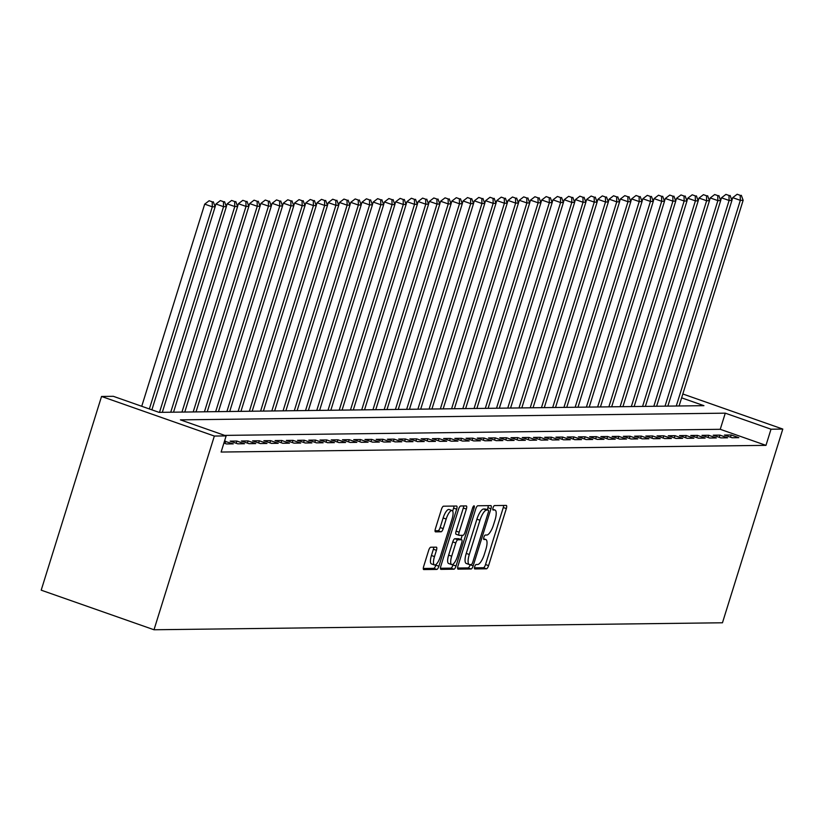<?xml version="1.0" encoding="UTF-8"?>
<svg xmlns="http://www.w3.org/2000/svg" width="824" height="824" viewBox="0 0 824 824"><rect width="100%" height="100%" fill="white"/><g stroke="black" fill="none" stroke-linecap="round" stroke-linejoin="round"><path stroke-width="1.24" d="M474.686 566.737A2.338 0.731 109.3 0 0 474.686 568.931A2.338 0.731 109.3 0 0 474.768 568.941L486.479 568.807A3.337 1.04 109.3 0 0 488.57 565.625L506.338 508.573A3.337 1.04 109.3 0 0 506.338 505.442A3.337 1.04 109.3 0 0 506.224 505.421L494.503 505.565A2.338 0.731 109.3 0 0 493.04 507.79A2.338 0.731 109.3 0 0 493.04 509.994A2.338 0.731 109.3 0 0 493.123 510.005L494.637 509.984A10.681 3.337 109.3 0 1 495.018 510.046A10.681 3.337 109.3 0 1 495.008 520.078L493.524 524.837A10.681 3.337 109.3 0 1 486.84 535.023L485.326 535.034A2.338 0.731 109.3 0 0 483.863 537.269A2.338 0.731 109.3 0 0 483.863 539.462A2.338 0.731 109.3 0 0 483.946 539.473L485.46 539.452A10.681 3.337 109.3 0 1 485.841 539.514A10.681 3.337 109.3 0 1 485.83 549.556L484.347 554.305A10.681 3.337 109.3 0 1 477.663 564.491L476.148 564.512A2.338 0.731 109.3 0 0 474.686 566.737M430.746 547.229A3.337 1.04 109.3 0 0 428.655 550.411L423.67 566.418A3.337 1.04 109.3 0 0 423.67 569.549A3.337 1.04 109.3 0 0 423.793 569.569L436.802 569.415A3.337 1.04 109.3 0 0 438.893 566.232L456.661 509.191A3.337 1.04 109.3 0 0 456.661 506.049A3.337 1.04 109.3 0 0 456.548 506.029L443.528 506.194A3.337 1.04 109.3 0 0 441.437 509.376L435.422 528.709A3.337 1.04 109.3 0 0 435.422 531.841A3.337 1.04 109.3 0 0 435.536 531.861L441.108 531.789A3.337 1.04 109.3 0 0 443.199 528.606L446.186 519.027A8.93 2.791 109.3 0 1 452.088 510.561A8.93 2.791 109.3 0 1 452.077 518.955L440.387 556.499A8.93 2.791 109.3 0 1 434.475 564.965A8.93 2.791 109.3 0 1 434.485 556.581L436.432 550.319A3.337 1.04 109.3 0 0 436.432 547.177A3.337 1.04 109.3 0 0 436.318 547.167L430.746 547.229M226.137 435.906L214.343 436.051L154.006 629.763L722.463 622.779L782.8 429.067L771.006 429.211L725.274 413.164L180.405 419.859L226.137 435.906L221.11 452.046L765.98 445.362L771.006 429.211M457.969 565.995A3.337 1.04 109.3 0 0 457.969 569.137A3.337 1.04 109.3 0 0 458.082 569.147L471.101 568.993A3.337 1.04 109.3 0 0 473.192 565.81L490.95 508.769A3.337 1.04 109.3 0 0 490.96 505.627A3.337 1.04 109.3 0 0 490.836 505.606L477.827 505.771A3.337 1.04 109.3 0 0 475.736 508.954L457.969 565.995M453.952 569.199L440.943 569.363A3.337 1.04 109.3 0 1 440.819 569.343A3.337 1.04 109.3 0 1 440.819 566.201L458.587 509.16A3.337 1.04 109.3 0 1 460.678 505.977L466.25 505.915A3.337 1.04 109.3 0 1 466.363 505.936A3.337 1.04 109.3 0 1 466.363 509.067L459.153 532.201A3.337 1.04 109.3 0 0 459.153 535.342A3.337 1.04 109.3 0 0 459.277 535.353L462.964 535.312A3.337 1.04 109.3 0 0 465.055 532.129L472.564 508.048A2.338 0.731 109.3 0 1 474.109 505.833A2.338 0.731 109.3 0 1 474.099 508.027L456.043 566.016A3.337 1.04 109.3 0 1 453.952 569.199L450.903 568.127L440.449 568.261M732.072 437.75L738.819 437.668L731.197 434.99L724.451 435.072L732.072 437.75M720.846 437.884L727.582 437.802L719.96 435.123L713.224 435.206L720.846 437.884M709.608 438.018L716.344 437.935L708.722 435.268L701.986 435.35L709.608 438.018M698.371 438.162L705.117 438.08L697.495 435.402L690.749 435.484L698.371 438.162M687.134 438.296L693.88 438.214L686.258 435.536L679.512 435.618L687.134 438.296M675.907 438.44L682.643 438.347L675.021 435.68L668.285 435.762L675.907 438.44M664.669 438.574L671.406 438.492L663.784 435.814L657.047 435.896L664.669 438.574M653.432 438.708L660.179 438.626L652.556 435.958L645.81 436.04L653.432 438.708M642.205 438.852L648.941 438.77L641.319 436.092L634.583 436.174L642.205 438.852M630.968 438.986L637.704 438.904L630.082 436.226L623.346 436.308L630.968 438.986M619.73 439.12L626.477 439.038L618.855 436.37L612.108 436.452L619.73 439.12M608.493 439.264L615.24 439.182L607.618 436.504L600.871 436.586L608.493 439.264M597.266 439.398L604.002 439.316L596.38 436.638L589.644 436.73L597.266 439.398M586.029 439.542L592.765 439.46L585.143 436.782L578.407 436.864L586.029 439.542M574.791 439.676L581.538 439.594L573.916 436.916L567.169 436.998L574.791 439.676M563.564 439.81L570.301 439.728L562.679 437.06L555.942 437.142L563.564 439.81M552.327 439.954L559.063 439.872L551.441 437.194L544.705 437.276L552.327 439.954M541.09 440.088L547.836 440.006L540.214 437.328L533.468 437.41L541.09 440.088M529.853 440.232L536.599 440.15L528.977 437.472L522.231 437.554L529.853 440.232M518.626 440.366L525.362 440.284L517.74 437.606L511.004 437.688L518.626 440.366M507.388 440.5L514.125 440.418L506.502 437.75L499.766 437.832L507.388 440.5M496.151 440.644L502.898 440.562L495.276 437.884L488.529 437.966L496.151 440.644M484.924 440.778L491.66 440.696L484.038 438.018L477.302 438.1L484.924 440.778M473.687 440.912L480.423 440.83L472.801 438.162L466.065 438.244L473.687 440.912M462.449 441.056L469.196 440.974L461.574 438.296L454.827 438.378L462.449 441.056M451.212 441.19L457.959 441.108L450.337 438.44L443.59 438.523L451.212 441.19M439.985 441.334L446.721 441.252L439.099 438.574L432.363 438.656L439.985 441.334M428.748 441.468L435.484 441.386L427.862 438.708L421.126 438.79L428.748 441.468M417.511 441.602L424.257 441.52L416.635 438.852L409.889 438.935L417.511 441.602M406.284 441.746L413.02 441.664L405.398 438.986L398.662 439.068L406.284 441.746M395.046 441.88L401.782 441.798L394.16 439.12L387.424 439.213L395.046 441.88M383.809 442.024L390.545 441.942L382.933 439.264L376.187 439.347L383.809 442.024M372.572 442.158L379.318 442.076L371.696 439.398L364.95 439.48L372.572 442.158M361.345 442.292L368.081 442.21L360.459 439.542L353.723 439.625L361.345 442.292M350.107 442.437L356.844 442.354L349.222 439.676L342.485 439.759L350.107 442.437M338.87 442.57L345.617 442.488L337.994 439.81L331.248 439.892L338.87 442.57M327.633 442.715L334.379 442.622L326.757 439.954L320.011 440.037L327.633 442.715M316.406 442.849L323.142 442.766L315.52 440.088L308.784 440.171L316.406 442.849M305.168 442.982L311.905 442.9L304.283 440.232L297.546 440.315L305.168 442.982M293.931 443.127L300.678 443.044L293.056 440.366L286.309 440.449L293.931 443.127M282.704 443.261L289.44 443.178L281.818 440.5L275.082 440.583L282.704 443.261M271.467 443.394L278.203 443.312L270.581 440.644L263.845 440.727L271.467 443.394M260.23 443.539L266.976 443.456L259.354 440.778L252.608 440.861L260.23 443.539M248.992 443.673L255.739 443.59L248.117 440.922L241.37 441.005L248.992 443.673M237.765 443.817L244.501 443.734L236.879 441.056L230.143 441.139L237.765 443.817M223.912 443.034L226.528 443.951L233.264 443.868L224.478 441.211M765.98 445.362L720.248 429.304L224.674 435.391M681.623 397.848L703.933 405.676L159.063 412.361L113.331 396.313L101.537 396.457L41.2 590.169L154.006 629.763M101.537 396.457L214.343 436.051M782.8 429.067L682.818 393.985M720.248 429.304L725.274 413.164M731.197 434.99L730.507 437.194M719.96 435.123L719.27 437.338M708.722 435.268L708.043 437.472M697.495 435.402L696.805 437.606M686.258 435.536L685.568 437.75M675.021 435.68L674.331 437.884M663.784 435.814L663.104 438.018M652.556 435.958L651.866 438.162M641.319 436.092L640.629 438.296M630.082 436.226L629.402 438.44M618.855 436.37L618.165 438.574M607.618 436.504L606.928 438.708M596.38 436.638L595.69 438.852M585.143 436.782L584.463 438.986M573.916 436.916L573.226 439.13M562.679 437.06L561.989 439.264M551.441 437.194L550.762 439.398M540.214 437.328L539.524 439.542M528.977 437.472L528.287 439.676M517.74 437.606L517.05 439.81M506.502 437.75L505.823 439.954M495.276 437.884L494.585 440.088M484.038 438.018L483.348 440.232M472.801 438.162L472.121 440.366M461.574 438.296L460.884 440.5M450.337 438.44L449.647 440.644M439.099 438.574L438.409 440.778M427.862 438.708L427.182 440.922M416.635 438.852L415.945 441.056M405.398 438.986L404.708 441.19M394.16 439.12L393.47 441.334M382.933 439.264L382.243 441.468M371.696 439.398L371.006 441.613M360.459 439.542L359.769 441.746M349.222 439.676L348.542 441.88M337.994 439.81L337.304 442.024M326.757 439.954L326.067 442.158M315.52 440.088L314.83 442.292M304.283 440.232L303.603 442.437M293.056 440.366L292.366 442.57M281.818 440.5L281.128 442.715M270.581 440.644L269.901 442.849M259.354 440.778L258.664 442.982M248.117 440.922L247.427 443.127M236.879 441.056L236.189 443.261M225.642 441.19L224.962 443.405M474.439 567.839L483.431 567.736A3.337 1.04 109.3 0 0 485.521 564.553L503.289 507.512A3.337 1.04 109.3 0 0 503.67 505.452M487.283 509.706L487.901 507.697A3.337 1.04 109.3 0 0 488.282 505.637M457.598 568.045L468.053 567.921A3.337 1.04 109.3 0 0 470.144 564.739L470.185 564.584M471.266 564.574A2.338 0.731 109.3 0 0 472.729 562.339L488.323 512.271A2.338 0.731 109.3 0 0 488.323 510.077A2.338 0.731 109.3 0 0 488.241 510.066L486.644 510.087A10.681 3.337 109.3 0 0 479.959 520.263L469.299 554.49A10.681 3.337 109.3 0 0 469.289 564.533A10.681 3.337 109.3 0 0 469.67 564.584L471.266 564.574M485.346 509.047A2.338 0.731 109.3 0 0 485.274 509.005A2.338 0.731 109.3 0 0 485.192 508.995L488.241 510.066M466.621 563.523A10.681 3.337 109.3 0 1 466.24 563.462A10.681 3.337 109.3 0 1 466.25 553.419L476.911 519.192A10.681 3.337 109.3 0 1 483.595 509.016L485.192 508.995M459.05 535.281L456.228 534.292A3.337 1.04 109.3 0 1 456.105 534.271A3.337 1.04 109.3 0 1 456.105 531.13L463.315 507.996A3.337 1.04 109.3 0 0 463.696 505.946M462.223 535.322L460.925 539.493M453.282 564.028L452.994 564.945L456.043 566.016M451.686 556.21A8.93 2.791 109.3 0 0 451.676 564.595A8.93 2.791 109.3 0 0 457.577 556.138L461.697 542.903A3.337 1.04 109.3 0 0 461.708 539.771A3.337 1.04 109.3 0 0 461.584 539.751L457.897 539.792A3.337 1.04 109.3 0 0 455.806 542.975L451.686 556.21L448.637 555.139A8.93 2.791 109.3 0 0 448.627 563.523L451.676 564.595M458.762 538.752A3.337 1.04 109.3 0 0 458.659 538.7A3.337 1.04 109.3 0 0 458.535 538.68L461.584 539.751M448.637 555.139L452.757 541.904A3.337 1.04 109.3 0 1 454.848 538.721L458.535 538.68M450.903 568.127A3.337 1.04 109.3 0 0 452.994 564.945M434.475 564.965L431.426 563.894A8.93 2.791 109.3 0 1 431.436 555.51L433.383 549.248A3.337 1.04 109.3 0 0 433.764 547.198M452.088 510.561L449.039 509.489A8.93 2.791 109.3 0 0 443.137 517.956L446.186 519.027M435.041 530.759L438.059 530.718A3.337 1.04 109.3 0 0 440.15 527.535L443.137 517.956M452.675 511.107L453.612 508.12A3.337 1.04 109.3 0 0 453.983 506.06M423.299 568.467L433.754 568.344A3.337 1.04 109.3 0 0 435.844 565.161L436.081 564.389M679.089 405.985L743.145 200.304L740.343 200.335L732.721 197.657L731.877 200.345M740.199 195.329L737.15 194.258L740.199 195.329L740.343 200.335L676.277 406.016M741.322 195.309L743.145 200.304M732.721 197.657L737.15 194.258M667.852 406.119L731.918 200.438L729.106 200.469L721.484 197.801L720.65 200.49M728.972 195.463L725.923 194.392L728.972 195.463L729.106 200.469L665.04 406.15M730.095 195.453L731.918 200.438M721.484 197.801L725.923 194.392M656.615 406.253L720.681 200.572L717.869 200.613L710.247 197.935L709.413 200.623M717.735 195.597L714.686 194.526L717.735 195.597L717.869 200.613L653.813 406.294M718.858 195.587L720.681 200.572M710.247 197.935L714.686 194.526M645.377 406.397L709.443 200.716L706.631 200.747L699.01 198.069L698.175 200.757M706.498 195.741L703.449 194.67L706.498 195.741L706.631 200.747L642.576 406.428M707.62 195.721L709.443 200.716M699.01 198.069L703.449 194.67M634.15 406.531L698.206 200.85L695.404 200.891L687.783 198.213L686.938 200.902M695.26 195.875L692.212 194.804L695.26 195.875L695.404 200.891L631.339 406.572M696.393 195.865L698.206 200.85M687.783 198.213L692.212 194.804M622.913 406.675L686.979 200.994L684.167 201.025L676.545 198.347L675.711 201.035M684.033 196.019L680.985 194.948L684.033 196.019L684.167 201.025L620.101 406.706M685.156 195.999L686.979 200.994M676.545 198.347L680.985 194.948M611.676 406.809L675.742 201.128L672.93 201.159L665.308 198.491L664.474 201.18M672.796 196.153L669.747 195.082L672.796 196.153L672.93 201.159L608.874 406.84M673.919 196.143L675.742 201.128M665.308 198.491L669.747 195.082M600.449 406.943L664.505 201.262L661.703 201.303L654.081 198.625L653.236 201.314M661.559 196.287L658.51 195.216L661.559 196.287L661.703 201.303L597.637 406.984M662.681 196.277L664.505 201.262M654.081 198.625L658.51 195.216M589.212 407.087L653.278 201.406L650.466 201.437L642.844 198.759L642.009 201.447M650.332 196.431L647.283 195.36L650.332 196.431L650.466 201.437L586.4 407.118M651.454 196.411L653.278 201.406M642.844 198.759L647.283 195.36M577.974 407.221L642.04 201.54L639.228 201.571L631.606 198.903L630.772 201.592M639.094 196.565L636.046 195.494L639.094 196.565L639.228 201.571L575.162 407.262M640.217 196.555L642.04 201.54M631.606 198.903L636.046 195.494M566.737 407.365L630.803 201.674L627.991 201.715L620.369 199.037L619.535 201.726M627.857 196.699L624.808 195.638L627.857 196.699L627.991 201.715L563.935 407.396M628.98 196.689L630.803 201.674M620.369 199.037L624.808 195.638M555.51 407.499L619.566 201.818L616.764 201.849L609.142 199.181L608.297 201.859M616.62 196.843L613.571 195.772L616.62 196.843L616.764 201.849L552.698 407.53M617.753 196.823L619.566 201.818M609.142 199.181L613.571 195.772M544.273 407.633L608.339 201.952L605.527 201.993L597.905 199.315L597.07 202.004M605.393 196.977L602.344 195.906L605.393 196.977L605.527 201.993L541.461 407.674M606.516 196.967L608.339 201.952M597.905 199.315L602.344 195.906M533.035 407.777L597.101 202.096L594.289 202.127L586.667 199.449L585.833 202.138M594.156 197.121L591.107 196.05L594.156 197.121L594.289 202.127L530.234 407.808M595.278 197.101L597.101 202.096M586.667 199.449L591.107 196.05M521.808 407.911L585.864 202.23L583.062 202.261L575.44 199.593L574.596 202.282M582.918 197.255L579.869 196.184L582.918 197.255L583.062 202.261L518.996 407.942M584.041 197.245L585.864 202.23M575.44 199.593L579.869 196.184M510.571 408.045L574.637 202.364L571.825 202.405L564.203 199.727L563.369 202.416M571.691 197.389L568.642 196.328L571.691 197.389L571.825 202.405L507.759 408.086M572.814 197.379L574.637 202.364M564.203 199.727L568.642 196.328M499.334 408.189L563.4 202.508L560.588 202.539L552.966 199.861L552.131 202.55M560.454 197.533L557.405 196.462L560.454 197.533L560.588 202.539L496.522 408.22M561.577 197.513L563.4 202.508M552.966 199.861L557.405 196.462M488.096 408.323L552.162 202.642L549.351 202.683L541.729 200.005L540.894 202.694M549.217 197.667L546.168 196.596L549.217 197.667L549.351 202.683L485.295 408.364M550.339 197.657L552.162 202.642M541.729 200.005L546.168 196.596M476.869 408.467L540.925 202.786L538.124 202.817L530.501 200.139L529.657 202.828M537.979 197.812L534.931 196.74L537.979 197.812L538.124 202.817L474.058 408.498M539.102 197.791L540.925 202.786M530.501 200.139L534.931 196.74M465.632 408.601L529.698 202.92L526.886 202.951L519.264 200.284L518.43 202.972M526.752 197.945L523.703 196.874L526.752 197.945L526.886 202.951L462.82 408.632M527.875 197.935L529.698 202.92M519.264 200.284L523.703 196.874M454.395 408.735L518.461 203.054L515.649 203.095L508.027 200.417L507.193 203.106M515.515 198.079L512.466 197.008L515.515 198.079L515.649 203.095L451.593 408.776M516.638 198.069L518.461 203.054M508.027 200.417L512.466 197.008M443.168 408.879L507.224 203.198L504.422 203.229L496.8 200.551L495.955 203.24M504.278 198.224L501.229 197.152L504.278 198.224L504.422 203.229L440.356 408.91M505.4 198.203L507.224 203.198M496.8 200.551L501.229 197.152M431.931 409.013L495.986 203.332L493.185 203.363L485.563 200.696L484.728 203.384M493.051 198.357L490.002 197.286L493.051 198.357L493.185 203.363L429.119 409.054M494.173 198.347L495.986 203.332M485.563 200.696L490.002 197.286M420.693 409.157L484.759 203.477L481.947 203.507L474.325 200.829L473.491 203.518M481.813 198.491L478.765 197.43L481.813 198.491L481.947 203.507L417.881 409.188M482.936 198.481L484.759 203.477M474.325 200.829L478.765 197.43M409.456 409.291L473.522 203.61L470.71 203.641L463.088 200.974L462.254 203.652M470.576 198.636L467.527 197.564L470.576 198.636L470.71 203.641L406.654 409.322M471.699 198.625L473.522 203.61M463.088 200.974L467.527 197.564M398.229 409.425L462.285 203.744L459.483 203.786L451.861 201.108L451.016 203.796M459.339 198.769L456.29 197.698L459.339 198.769L459.483 203.786L395.417 409.466M460.462 198.759L462.285 203.744M451.861 201.108L456.29 197.698M386.992 409.569L451.058 203.888L448.246 203.919L440.624 201.241L439.789 203.93M448.112 198.914L445.063 197.842L448.112 198.914L448.246 203.919L384.18 409.6M449.234 198.893L451.058 203.888M440.624 201.241L445.063 197.842M375.754 409.703L439.82 204.022L437.008 204.053L429.386 201.386L428.552 204.074M436.875 199.048L433.826 197.976L436.875 199.048L437.008 204.053L372.953 409.734M437.997 199.037L439.82 204.022M429.386 201.386L433.826 197.976M364.527 409.847L428.583 204.156L425.771 204.198L418.159 201.52L417.315 204.208M425.637 199.181L422.588 198.12L425.637 199.181L425.771 204.198L361.715 409.878M426.76 199.171L428.583 204.156M418.159 201.52L422.588 198.12M353.29 409.981L417.346 204.3L414.544 204.331L406.922 201.664L406.088 204.342M414.4 199.326L411.361 198.254L414.4 199.326L414.544 204.331L350.478 410.012M415.533 199.305L417.346 204.3M406.922 201.664L411.361 198.254M342.053 410.115L406.119 204.434L403.307 204.476L395.685 201.798L394.851 204.486M403.173 199.46L400.124 198.388L403.173 199.46L403.307 204.476L339.241 410.156M404.296 199.449L406.119 204.434M395.685 201.798L400.124 198.388M330.815 410.259L394.881 204.579L392.07 204.609L384.447 201.932L383.613 204.62M391.936 199.604L388.887 198.532L391.936 199.604L392.07 204.609L328.014 410.29M393.058 199.583L394.881 204.579M384.447 201.932L388.887 198.532M319.588 410.393L383.644 204.713L380.843 204.743L373.221 202.076L372.376 204.764M380.698 199.738L377.649 198.666L380.698 199.738L380.843 204.743L316.776 410.424M381.821 199.727L383.644 204.713M373.221 202.076L377.649 198.666M308.351 410.527L372.417 204.846L369.605 204.888L361.983 202.21L361.149 204.898M369.471 199.872L366.423 198.8L369.471 199.872L369.605 204.888L305.539 410.568M370.594 199.861L372.417 204.846M361.983 202.21L366.423 198.8M297.114 410.671L361.18 204.991L358.368 205.022L350.746 202.344L349.912 205.032M358.234 200.016L355.185 198.945L358.234 200.016L358.368 205.022L294.312 410.702M359.357 199.995L361.18 204.991M350.746 202.344L355.185 198.945M285.877 410.805L349.942 205.125L347.131 205.166L339.509 202.488L338.674 205.176M346.997 200.15L343.948 199.078L346.997 200.15L347.131 205.166L283.075 410.846M348.119 200.139L349.942 205.125M339.509 202.488L343.948 199.078M274.649 410.949L338.705 205.269L335.904 205.3L328.282 202.622L327.437 205.31M335.759 200.294L332.711 199.223L335.759 200.294L335.904 205.3L271.838 410.98M336.892 200.273L338.705 205.269M328.282 202.622L332.711 199.223M263.412 411.083L327.478 205.403L324.666 205.433L317.044 202.766L316.21 205.454M324.532 200.428L321.484 199.357L324.532 200.428L324.666 205.433L260.6 411.114M325.655 200.417L327.478 205.403M317.044 202.766L321.484 199.357M252.175 411.217L316.241 205.537L313.429 205.578L305.807 202.9L304.973 205.588M313.295 200.562L310.246 199.49L313.295 200.562L313.429 205.578L249.373 411.258M314.418 200.551L316.241 205.537M305.807 202.9L310.246 199.49M240.948 411.361L305.004 205.681L302.202 205.712L294.58 203.034L293.735 205.722M302.058 200.706L299.009 199.635L302.058 200.706L302.202 205.712L238.136 411.392M303.181 200.685L305.004 205.681M294.58 203.034L299.009 199.635M229.711 411.495L293.777 205.815L290.965 205.845L283.343 203.178L282.508 205.866M290.831 200.84L287.782 199.768L290.831 200.84L290.965 205.845L226.899 411.537M291.954 200.829L293.777 205.815M283.343 203.178L287.782 199.768M218.473 411.639L282.539 205.959L279.727 205.99L272.105 203.312L271.271 206M279.594 200.974L276.545 199.913L279.594 200.974L279.727 205.99L215.661 411.67M280.716 200.963L282.539 205.959M272.105 203.312L276.545 199.913M207.236 411.773L271.302 206.093L268.49 206.124L260.868 203.456L260.034 206.134M268.356 201.118L265.307 200.047L268.356 201.118L268.49 206.124L204.434 411.804M269.479 201.108L271.302 206.093M260.868 203.456L265.307 200.047M196.009 411.907L260.065 206.227L257.263 206.268L249.641 203.59L248.797 206.278M257.119 201.252L254.07 200.18L257.119 201.252L257.263 206.268L193.197 411.949M258.242 201.241L260.065 206.227M249.641 203.59L254.07 200.18M184.772 412.052L248.838 206.371L246.026 206.402L238.404 203.724L237.57 206.412M245.892 201.396L242.843 200.325L245.892 201.396L246.026 206.402L181.96 412.082M247.015 201.375L248.838 206.371M238.404 203.724L242.843 200.325M173.534 412.185L237.6 206.505L234.788 206.536L227.167 203.868L226.332 206.556M234.655 201.53L231.606 200.459L234.655 201.53L234.788 206.536L170.733 412.216M235.777 201.52L237.6 206.505M227.167 203.868L231.606 200.459M162.307 412.33L226.363 206.639L223.562 206.68L215.94 204.002L215.095 206.69M223.417 201.664L220.368 200.603L223.417 201.664L223.562 206.68L159.495 412.361M224.54 201.653L226.363 206.639M215.94 204.002L220.368 200.603M151.884 409.847L215.136 206.783L212.324 206.814L204.702 204.136L141.738 406.284M212.19 201.808L209.142 200.737L212.19 201.808L212.324 206.814L149.36 408.962M213.313 201.787L215.136 206.783M204.702 204.136L209.142 200.737M483.595 538.803L485.46 539.452M492.783 509.335L494.637 509.984M503.289 507.512L506.338 508.573M485.521 564.553L488.57 565.625M483.431 567.736L486.479 568.807M487.901 507.697L490.95 508.769M470.144 564.739L473.192 565.81M468.053 567.921L471.101 568.993M483.595 509.016L486.644 510.087M476.911 519.192L479.959 520.263M466.25 553.419L469.299 554.49M463.315 507.996L466.363 509.067M456.105 531.13L459.153 532.201M472.739 507.543L474.099 508.027M454.848 538.721L457.897 539.792M452.757 541.904L455.806 542.975M433.383 549.248L436.432 550.319M431.436 555.51L434.485 556.581M440.15 527.535L443.199 528.606M438.059 530.718L441.108 531.789M453.612 508.12L456.661 509.191M435.844 565.161L438.893 566.232M433.754 568.344L436.802 569.415M483.595 538.731L485.841 539.514M492.783 509.263L495.018 510.046M485.274 509.005L488.323 510.077M466.24 563.462L469.289 564.533M456.105 534.271L459.153 535.342M458.659 538.7L461.708 539.771"/></g></svg>
